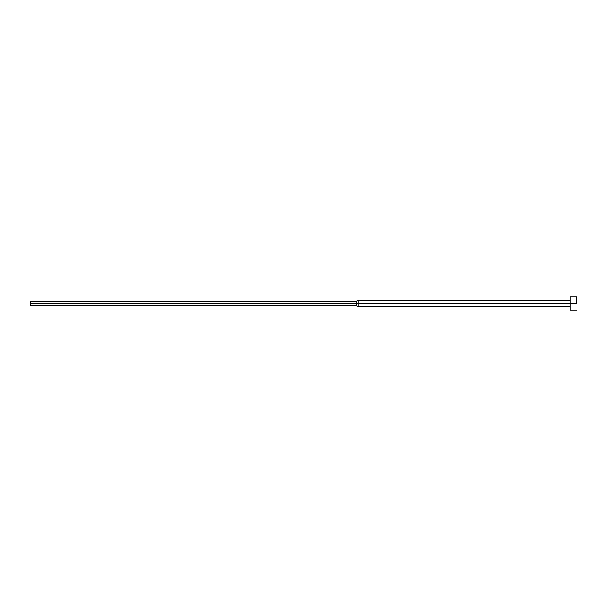 <?xml version="1.0" encoding="UTF-8"?>
<svg xmlns="http://www.w3.org/2000/svg" width="607" height="607" viewBox="0 0 607 607"><rect width="100%" height="100%" fill="white"/><g stroke="black" fill="none" stroke-linecap="round" stroke-linejoin="round"><path stroke-width="0.91" d="M576.65 303.5L570.094 303.5L570.094 310.056L570.094 303.5L358.13 303.5L358.13 306.778L358.13 303.5L356.613 303.5L356.613 305.905L356.613 303.5L30.35 303.5L30.35 305.905L30.35 301.095L30.35 303.5L356.613 303.5L356.613 301.095L356.613 303.5L358.13 303.5L358.13 300.222L358.13 303.5L570.094 303.5L570.094 296.944L570.094 303.5L576.65 303.5L576.65 296.944L576.65 303.5M576.65 310.056L570.094 310.056M570.094 306.778L358.13 306.778L356.613 305.905L30.35 305.905M570.094 300.222L358.13 300.222L356.613 301.095L30.35 301.095M576.65 296.944L570.094 296.944"/></g></svg>
